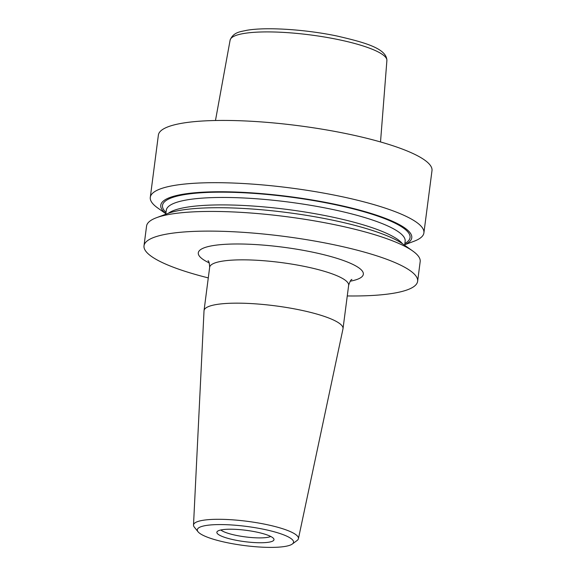 <?xml version="1.0" encoding="UTF-8"?>
<svg xmlns="http://www.w3.org/2000/svg" width="576" height="576" viewBox="0 0 576 576"><rect width="100%" height="100%" fill="white"/><g stroke="black" fill="none" stroke-linecap="round" stroke-linejoin="round"><path stroke-width="0.86" d="M208.289 277.898A137.959 27.367 7.4 0 1 203.796 276.746A137.959 27.367 7.4 0 1 144.007 245.779A137.959 27.367 7.4 0 1 218.39 231.214A137.959 27.367 7.4 0 1 357.826 250.344A137.959 27.367 7.4 0 1 417.622 281.318A137.959 27.367 7.4 0 1 347.263 295.949M144.007 245.779L146.563 226.102A137.959 27.367 7.4 0 1 156.478 217.714A137.959 27.367 7.4 0 1 360.382 230.666A137.959 27.367 7.4 0 1 412.733 250.999A137.959 27.367 7.4 0 1 420.178 261.641L417.622 281.318M165.845 213.646A126.562 25.106 7.4 0 1 212.328 191.837A126.562 25.106 7.4 0 1 356.926 209.405A126.562 25.106 7.4 0 1 404.712 244.67M165.838 213.725L157.738 207.986A137.959 27.367 7.4 0 1 150.293 197.345A137.959 27.367 7.4 0 1 224.676 182.786A137.959 27.367 7.4 0 1 364.118 201.917A137.959 27.367 7.4 0 1 423.907 232.884A137.959 27.367 7.4 0 1 413.993 241.272L404.705 244.75M156.478 217.714L167.789 213.48A126.562 25.106 7.4 0 1 354.852 225.367A126.562 25.106 7.4 0 1 402.876 244.015L412.733 250.999M150.293 197.345L158.378 135.101A137.959 27.367 7.4 0 1 232.762 120.535A137.959 27.367 7.4 0 1 372.204 139.673A137.959 27.367 7.4 0 1 431.993 170.64L423.907 232.884M229.349 538.74A28.807 5.717 7.4 0 1 217.145 531.634A28.807 5.717 7.4 0 1 261.511 533.225A28.807 5.717 7.4 0 1 273.888 539.006A28.807 5.717 7.4 0 1 259.927 542.75A28.807 5.717 7.4 0 1 229.349 538.74M220.846 529.978A26.28 5.213 -172.6 0 0 231.314 534.24A26.28 5.213 -172.6 0 0 270.734 536.458M198.058 531.792L194.335 527.155A52.898 10.49 7.4 0 1 193.507 525.074A52.898 10.49 7.4 0 1 221.674 519.322A52.898 10.49 7.4 0 1 275.515 526.666A52.898 10.49 7.4 0 1 298.411 538.704A52.898 10.49 7.4 0 1 297.079 540.504L292.298 544.032A48.521 9.626 7.4 0 1 218.34 540.626A48.521 9.626 7.4 0 1 198.058 531.792A48.521 9.626 7.4 0 1 219.233 524.578A48.521 9.626 7.4 0 1 272.52 531.338A48.521 9.626 7.4 0 1 292.298 544.032M193.507 525.074L204.019 310.824A70.07 13.903 7.4 0 1 204.041 310.608A70.07 13.903 7.4 0 1 241.819 303.206A70.07 13.903 7.4 0 1 312.646 312.926A70.07 13.903 7.4 0 1 343.015 328.658A70.07 13.903 7.4 0 1 342.979 328.874L298.411 538.704M343.015 328.658L348.646 285.343A70.07 13.903 -172.6 0 0 318.276 269.611A70.07 13.903 -172.6 0 0 247.45 259.891A70.07 13.903 -172.6 0 0 209.664 267.293C209.426 263.138 208.872 260.95 208.001 260.734M209.225 262.901A83.21 16.502 7.4 0 1 224.726 244.346A83.21 16.502 7.4 0 1 327.269 255.586A83.21 16.502 7.4 0 1 350.194 281.21M165.766 214.236L166.284 210.254A120.434 23.89 7.4 0 1 231.221 197.539A120.434 23.89 7.4 0 1 352.958 214.243A120.434 23.89 7.4 0 1 405.151 241.279L404.64 245.261M166.003 212.443A124.819 24.761 7.4 0 1 215.698 192.204A124.819 24.761 7.4 0 1 355.954 209.57A124.819 24.761 7.4 0 1 404.87 243.468M168.35 213.278A120.434 23.89 7.4 0 1 351.986 221.695A120.434 23.89 7.4 0 1 402.386 243.67M230.112 40.154C233.395 31.644 241.69 31.622 246.478 30.355C265.932 26.827 305.273 29.383 336.996 36.014C363.83 42.242 386.705 48.254 386.892 60.516A79.049 15.682 -172.6 0 0 332.158 38.376A79.049 15.682 -172.6 0 0 243.662 33.516A79.049 15.682 -172.6 0 0 230.112 40.154L215.474 120.506M386.892 60.516L380.52 141.948M204.041 310.608L209.664 267.293M348.646 285.343C349.942 281.39 351.029 279.418 351.929 279.425"/></g></svg>
